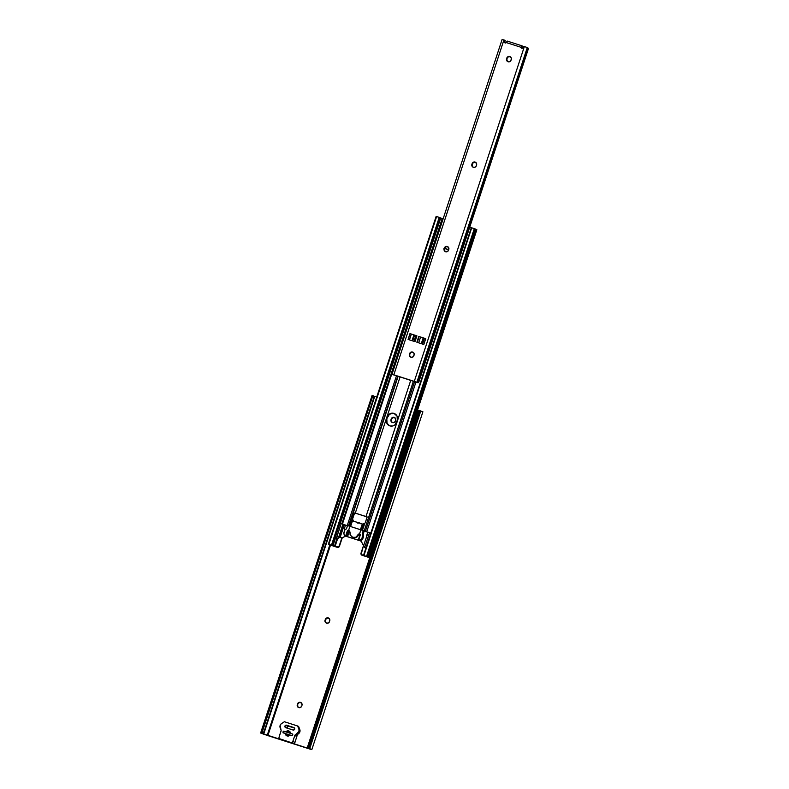 <?xml version="1.0" encoding="UTF-8"?>
<svg xmlns="http://www.w3.org/2000/svg" width="789" height="789" viewBox="0 0 789 789"><rect width="100%" height="100%" fill="white"/><g stroke="black" fill="none" stroke-linecap="round" stroke-linejoin="round"><path stroke-width="1.18" d="M392.478 422.608L394.273 422.44L395.457 421.04A2.406 2.337 114.8 0 1 392.478 422.608L392.478 422.608A2.406 2.337 114.8 0 1 390.999 419.61L391.127 421.434L392.478 422.608M326.538 623.152L328.332 622.985L329.516 621.584A2.406 2.337 114.8 0 1 326.538 623.152L326.538 623.152A2.406 2.337 114.8 0 1 325.068 620.154L325.186 621.979L326.538 623.152M298.775 707.595L300.57 707.427L301.753 706.027A2.406 2.337 114.8 0 1 298.775 707.595L298.775 707.595A2.406 2.337 114.8 0 1 297.305 704.597L297.423 706.421L298.775 707.595M421.079 411.089L419.353 410.852L418.318 412.026L419.314 412.312L309.357 746.749L308.361 746.463L418.318 412.026L419.314 412.312A1.746 1.41 -74 0 1 420.724 411.059L309.732 748.633L309.357 746.749L419.314 412.312L420.724 411.059L422.904 411.789L420.724 411.059L309.732 748.633L311.852 749.55L307.671 748.347L418.722 410.586L419.531 410.803L418.722 410.586L307.671 748.347L307.128 748.179L418.18 410.418L418.722 410.586L418.18 410.418L307.128 748.179L267.885 735.575L330.502 545.13L267.885 735.575L267.205 735.348L329.832 544.874L267.205 735.348L263.694 734.115L374.745 396.354L376.738 397.054L374.745 396.354L263.694 734.115L262.283 733.573L263.871 732.172L373.828 397.735L373.808 395.989L372.161 395.378L373.621 395.871M420.212 410.842L419.827 410.763A1.746 1.41 106 0 0 418.318 412.026L308.361 746.463L308.489 748.051L310.185 749.008L261.07 733.119L372.359 395.526L372.349 397.232L373.828 397.735L263.871 732.172L262.392 731.659L372.349 397.232L262.392 731.659L261.376 733.099L372.122 395.358L260.626 733.03L262.806 733.869L260.626 733.03M417.509 410.201L418.18 410.418L417.509 410.201M394.638 417.568A2.406 2.337 -65.2 0 0 391.6 419.117L391.216 418.939A2.406 2.337 114.8 0 1 394.461 417.47A2.406 2.337 114.8 0 1 395.674 420.369L395.555 418.545L393.75 417.273L392.015 417.795L390.999 419.61L392.784 417.706L394.579 417.549M360.603 523.709L359.498 522.92L357.703 523.087M328.707 618.112A2.406 2.337 -65.2 0 0 325.66 619.661L325.285 619.483A2.406 2.337 114.8 0 1 328.52 618.014A2.406 2.337 114.8 0 1 329.733 620.913L329.615 619.089L327.81 617.817L326.074 618.339L325.068 620.154L326.843 618.26L328.638 618.093M300.944 702.555A2.406 2.337 -65.2 0 0 297.897 704.104L297.522 703.926A2.406 2.337 114.8 0 1 300.757 702.457A2.406 2.337 114.8 0 1 301.97 705.356L301.852 703.532L300.047 702.259L298.311 702.782L297.305 704.597L299.08 702.693L300.875 702.535M287.216 726.639L286.949 727.419L287.216 726.639M287.452 734.963L289.316 735.565L287.452 734.963M262.806 733.869L269.079 736.009L262.806 733.869M269.079 736.009L309.535 748.958L269.079 736.009M392.439 422.598L391.334 421.168L391.383 419.778A2.406 2.337 -65.2 0 0 392.409 422.588M358.512 523.087L359.873 523.097M326.498 623.142L325.561 622.156L325.443 620.332A2.406 2.337 -65.2 0 0 326.478 623.132M298.735 707.585L297.798 706.589L297.68 704.764A2.406 2.337 -65.2 0 0 298.715 707.575M287.147 728.129L287.807 726.186L287.147 728.129A1.312 1.272 -65.2 0 1 288.646 726.156L294.514 728.04L288.153 726.107L287.018 727.014L287.216 728.227M309.535 748.958L311.113 749.382L309.535 748.958M372.359 395.526A1.746 0.779 109 0 1 372.349 397.232L373.828 397.735A1.746 0.779 -71 0 0 373.808 395.989L373.601 395.871M310.156 748.879L309.732 748.633A1.746 1.41 -74 0 1 309.357 746.749L308.361 746.463A1.746 1.41 106 0 0 308.815 748.406L310.156 748.879M262.55 733.632L262.796 733.632A1.746 0.779 -71 0 0 263.871 732.172L262.392 731.659A1.746 0.779 109 0 1 261.376 733.099L262.55 733.632M287.403 734.49L283.557 732.961A0.878 0.848 114.8 0 1 283.044 731.827A0.878 0.848 114.8 0 1 284.109 731.304L285.865 731.867A2.623 2.554 114.8 0 1 288.705 730.939L290.441 733.336L292.384 733.987L283.902 731.265L292.384 733.987L292.778 734.825L292.147 735.565L289.898 735.003L287.058 735.93L285.322 733.523L283.004 732.379L283.606 731.295L285.865 731.867L288.705 730.939A2.623 2.554 114.8 0 1 290.441 733.336L292.206 733.898A0.878 0.848 114.8 0 1 292.719 735.042A0.878 0.848 114.8 0 1 291.654 735.565L289.898 735.003A2.623 2.554 114.8 0 1 285.322 733.523L287.403 734.49A2.623 2.554 -65.2 0 0 287.936 736.038M289.711 735.22L287.304 734.451L289.711 735.22M285.51 733.612L289.879 735.023L285.51 733.612M283.537 731.324L283.113 732.616M283.202 732.734L283.685 731.275L283.202 732.734M297.68 704.764L297.522 703.926L297.68 704.764M325.443 620.332L325.285 619.483L325.443 620.332M359.942 523.117A2.406 2.337 -65.2 0 0 358.601 523.058M358.127 522.91A2.406 2.337 114.8 0 1 360.524 523.6M391.383 419.778L391.216 418.939L391.383 419.778M297.512 734.362L294.938 742.419L292.847 741.463L294.8 735.545L295.747 735.979L294.918 735.259L298.913 731.462L299.021 729.657L297.67 726.008L284.375 721.738L281.111 723.908L280.125 725.426L281.121 730.525L279.01 737.37L279.355 738.652L291.348 742.676L292.709 741.778L294.8 735.545A1.746 1.696 114.8 0 1 295.53 734.598L296.477 735.032L298.4 733.79A3.501 3.403 -65.2 0 0 299.8 729.519L298.617 726.442L297.67 726.008L284.375 721.738L281.594 723.533A3.501 3.403 114.8 0 0 280.184 727.813L281.002 729.933A1.746 1.696 114.8 0 1 281.032 731.117L279.089 737.044A1.746 1.696 114.8 0 0 279.967 739.145L282.058 740.112A1.746 1.696 -65.2 0 0 282.245 740.181L293.764 743.573L294.938 742.419L297.512 734.362M293.025 730.032L285.312 727.448L285.036 725.821L286.565 725.199L294.08 727.636L294.652 729.174L293.271 730.081L285.736 727.695A1.312 1.272 114.8 0 1 284.967 725.979A1.312 1.272 114.8 0 1 286.565 725.199L293.843 727.537A1.312 1.272 114.8 0 1 294.622 729.243A1.312 1.272 114.8 0 1 293.025 730.032M281.939 740.052L280.164 739.224A1.746 1.696 114.8 0 1 279.967 739.145M287.946 732.833L290.007 731.788M288.153 736.285L287.443 734.894M282.245 740.181L292.768 743.563L282.245 740.181M290.687 742.607L292.768 743.563A1.746 1.696 -65.2 0 0 294.938 742.419L292.847 741.463A1.746 1.696 114.8 0 1 290.687 742.607M289.908 731.788A2.623 2.554 -65.2 0 0 288.123 732.616M297.67 726.008L298.853 729.085L299.8 729.519L298.853 729.085A3.501 3.403 114.8 0 1 297.453 733.356L298.4 733.79L297.453 733.356L295.53 734.598L296.477 735.032A1.746 1.696 -65.2 0 0 295.747 735.979L298.883 733.425L299.998 731.304L298.617 726.442L297.67 726.008M394.717 413.712A5.474 5.316 -65.2 0 0 388.149 415.793L387.212 416.986A5.474 5.316 114.8 0 1 394.569 413.643A5.474 5.316 114.8 0 1 397.34 420.231L396.65 422.312A5.474 5.316 114.8 0 1 389.884 425.882L392.981 425.912L394.855 424.926L397.34 420.231L397.064 416.089L393.987 413.416L389.904 413.791L387.212 416.986L386.432 422.223L387.36 424.107L389.884 425.882A5.474 5.316 114.8 0 1 386.531 419.058L389.332 414.491L391.709 413.397L394.283 413.554M367.25 516.982L365.988 516.519L410.763 380.318L365.988 516.519L355.306 513.097L400.092 376.886L355.306 513.097L367.082 516.963L365.228 522.88L363.423 524.33L365.228 522.88L367.102 517.17L365.82 516.509L367.013 516.884M354.656 512.958L352.269 518.718L354.478 513.156L352.269 518.718L353.087 520.158L352.722 520.947L352.279 518.915L353.462 521.282L352.575 518.965L354.656 512.958L365.82 516.509L354.754 512.968M346.815 536.51L360.119 540.81L346.815 536.51M389.381 425.685L387.034 423.21L386.837 419.206L386.561 420.636A5.474 5.316 -65.2 0 0 389.45 425.715M475.678 229.165L367.911 556.955L475.678 229.175L471.704 227.804L363.926 555.584L471.704 227.804L474.307 228.632L366.53 556.423L367.526 556.778L475.294 228.988L367.911 556.955L475.294 228.988L474.307 228.632L366.53 556.423L363.473 555.476L367.684 557.034L362.112 555.269L369.074 557.507L361.125 554.411L363.69 545.012L361.037 553.079A1.746 1.696 114.8 0 0 362.112 555.269L369.084 557.507L476.852 229.717L369.084 557.507M353.166 521.125A5.059 4.912 114.8 0 0 352.92 520.346L353.186 521.233M362.861 524.34L363.601 523.778A5.059 4.912 114.8 0 0 363.019 524.202M360.09 534.439L358.226 540.13L347.545 536.698L349.458 530.879L347.545 536.698L360.859 541.017L361.076 540.366L361.303 541.185L358.226 540.13L360.09 534.439M476.822 229.717L369.055 557.488L476.734 229.658L475.649 229.254L476.27 229.481L368.502 557.271L367.911 556.955M363.473 555.476L471.299 227.725M469.652 227.41L471.171 227.893L469.652 227.41M366.688 531.885L415.931 382.113L366.688 531.885M365.337 531.421L414.61 381.551L365.337 531.421M364.153 531.007L413.416 381.166L364.153 531.007M345.572 536.106L347.545 536.698L345.572 536.106M350.563 520.217L348.965 526.016L350.849 520.286L363.828 524.458L361.944 530.188L362.457 530.326L364.321 524.665L362.802 524.133L360.918 529.863L349.981 526.352L351.864 520.622L349.981 526.342L350.592 526.529L352.466 520.839L362.299 523.995L360.425 529.695L360.918 529.863L362.802 524.133L362.299 523.995L360.425 529.695L350.592 526.529L352.466 520.839L350.76 520.267L398.129 376.254L348.955 526.026M348.551 525.888L397.784 376.146L348.551 525.888M347.219 525.622L396.502 375.732L347.219 525.622M337.011 547.201L335.029 546.57L337.584 538.808L335.029 546.57L329.97 544.765L338.609 547.221L342.16 538.029L339.477 546.205L337.307 547.339A1.746 1.696 -65.2 0 0 339.477 546.205L339.181 546.067A1.746 1.696 114.8 0 1 337.011 547.201M342.465 523.945L442.797 218.78L342.465 523.945M347.653 525.74L344.31 524.695L340.128 537.408L342.091 537.891L345.395 536.165L342.15 538.029L339.477 537.24L341.824 537.99L339.181 546.067L341.834 537.99L339.369 537.161M442.195 218.583L442.797 218.78L442.195 218.583L341.864 523.738L442.195 218.583L440.726 218.011L442.195 218.583M331.005 545.091L329.703 544.637L330.976 545.051M337.988 536.688L338.747 536.924L342.929 524.202L343.639 524.399L339.99 523.156L440.331 217.774L332.258 545.515L334.428 546.363L331.913 545.485L334.428 546.363L336.903 538.818L334.428 546.363L332.948 545.801L335.414 538.305L332.948 545.801L332.258 545.515L335.069 538.118M340.365 523.265L440.726 218.011L340.365 523.265M440.38 217.813L332.613 545.594L440.331 217.774L439.236 217.369L331.459 545.16L332.563 545.564L328.855 544.321L436.633 216.541L439.236 217.369L331.459 545.16L328.855 544.321L436.633 216.541L436.13 216.403L328.362 544.193L328.964 544.459L328.382 544.203L436.149 216.423M328.964 544.459L330.157 544.923L328.964 544.459M329.822 544.874L330.966 545.288L329.822 544.874M330.966 545.288L337.307 547.339L330.966 545.288M361.273 541.264L362.832 544.44L361.273 541.264L361.668 540.051L361.273 541.264L360.119 540.81L361.717 541.382M368.966 557.448L476.734 229.658L476.27 229.481L368.502 557.271L368.966 557.448M440.39 217.803L436.139 216.403M386.837 419.206L387.212 416.986L386.837 419.206M448.408 249.649L445.893 248.9L448.408 249.649M443.931 248.466L445.893 248.9L443.931 248.466M444.917 248.456L447.688 249.314L444.917 248.456M359.459 529.419L356.736 528.482L359.459 529.419M364.232 524.971L362.516 530.188M362.102 530.247L364.252 524.961L362.457 530.326L364.321 524.685L363.828 524.458L361.944 530.188M348.649 525.908L350.513 520.227L348.728 525.947M371.086 533.137L368.039 532.19L363.719 545.357L368.088 532.23M339.378 537.516L343.688 524.409L341.223 523.531L336.321 538.443L339.349 537.575L337.376 538.877L335.059 538.177M366.895 545.958L366.323 545.781M359.952 540.672L362.693 539.084L364.015 530.958L363.058 533.877L362.299 533.522L363.058 533.877A1.045 1.016 -65.2 0 0 363.118 534.666L362.358 534.321L363.542 535.534L362.782 535.189A1.045 1.016 114.8 0 1 362.832 535.987L363.591 536.333L362.693 539.084L361.934 538.739A1.312 1.272 114.8 0 1 361.283 539.508L362.043 539.854L360.534 540.652L359.774 540.307L362.043 539.854A1.312 1.272 -65.2 0 0 362.693 539.084L361.934 538.739L362.832 535.987L363.591 536.333A1.045 1.016 -65.2 0 0 363.542 535.534L362.358 534.321A1.045 1.016 114.8 0 1 362.299 533.522L363.265 530.612L367.999 532.309L360.869 529.843L359.508 533.995L360.238 535.12L358.827 539.479L359.192 540.327L361.934 538.739L363.265 530.612L347.554 525.563L346.598 528.482A1.045 1.016 114.8 0 1 346.085 529.094L344.704 530.159A1.045 1.016 114.8 0 1 345.217 529.547L346.519 528.669L347.554 525.563L360.869 529.843L359.547 534.015A1.045 1.016 114.8 0 1 360.188 535.317L358.827 539.479A0.7 0.681 114.8 0 0 359.182 540.317L359.932 540.672A0.7 0.681 -65.2 0 0 360.534 540.652L359.774 540.307A0.7 0.681 114.8 0 1 359.182 540.317M347.505 525.701L345.523 525.089L344.211 529.074L345.523 525.089L343.55 524.438M344.704 530.159L343.866 533.906A1.312 1.272 114.8 0 1 343.797 532.91L344.704 530.159M343.866 533.906L344.882 535.721L345.868 535.317A0.7 0.681 114.8 0 1 344.606 535.435L343.866 533.906M344.931 535.741L345.69 536.096A0.7 0.681 -65.2 0 0 346.627 535.672L345.868 535.317L347.239 531.165L347.998 531.51L346.627 535.672L345.868 535.317L347.239 531.165A1.045 1.016 114.8 0 1 348.541 530.474L349.29 530.829A1.045 1.016 -65.2 0 0 347.998 531.51L347.318 530.977L348.58 530.484L349.971 532.042L349.497 530.869M345.483 535.948L346.539 535.849L348.196 531.155L349.557 530.908L348.541 530.474L349.941 526.332L348.58 530.484L349.132 530.681M352.604 537.358A4.379 4.251 -65.2 0 0 358.531 534.863L355.661 537.378L352.979 537.496L350.415 535.356L349.971 532.042L350.069 534.577L352.21 537.161M352.407 537.26L356.362 537.319L358.877 534.38L359.932 534.242L359.173 533.906L359.814 534.202A1.045 1.016 -65.2 0 0 358.531 534.863L358.295 534.252L359.508 533.995L358.443 534.104L356.066 537.171L352.979 537.496M345.395 536.165L342.248 537.822L345.395 536.165M343.383 524.379L344.31 524.695L340.128 537.408L339.487 537.201M339.349 537.417L337.643 538.779L336.706 538.354L339.349 537.575M334.95 538.137L336.992 538.848L335.009 538.098L336.321 538.443L341.223 523.531L339.941 523.137M370.84 533.058L369.558 532.634L364.656 547.546L366.155 548.207M365.889 548.128L364.656 547.546L369.558 532.634L368.029 532.19M363.798 545.751L364.045 546.412L363.798 545.751M362.832 544.44L363.325 544.864A0.878 0.848 114.8 0 1 362.832 544.44M367.753 532.23L366.441 536.214L367.753 532.23M341.598 537.881L341.824 537.99A0.878 0.848 -65.2 0 0 342.475 537.93L342.248 537.822A0.878 0.848 114.8 0 1 341.598 537.881M365.958 548.03L364.656 547.546M336.597 538.394L337.643 538.779L336.597 538.394M510.227 56.709A2.406 2.337 -65.2 0 0 507.189 58.258L506.804 58.08A2.406 2.337 114.8 0 1 510.049 56.611A2.406 2.337 114.8 0 1 511.262 59.51L511.045 60.181A2.406 2.337 114.8 0 1 508.067 61.749L509.862 61.581L511.045 60.181L511.302 58.12L509.783 56.512L507.988 56.67L506.804 58.08L506.548 60.142L508.067 61.749A2.406 2.337 114.8 0 1 506.587 58.751L508.372 56.847L510.167 56.69M475.53 162.258A2.406 2.337 -65.2 0 0 472.483 163.806L472.108 163.629A2.406 2.337 114.8 0 1 475.343 162.159A2.406 2.337 114.8 0 1 476.556 165.059L476.339 165.729A2.406 2.337 114.8 0 1 473.361 167.298L475.156 167.13L476.339 165.729L476.605 163.668L475.086 162.061L473.292 162.228L472.108 163.629L471.842 165.69L473.361 167.298A2.406 2.337 114.8 0 1 471.891 164.299L473.666 162.396L475.461 162.238M445.598 251.74L447.393 251.573L448.576 250.162A2.406 2.337 114.8 0 1 445.598 251.74L445.598 251.74A2.406 2.337 114.8 0 1 444.128 248.732L444.246 250.567L445.598 251.74M413.061 352.249A2.406 2.337 -65.2 0 0 410.024 353.797L409.639 353.62A2.406 2.337 114.8 0 1 412.874 352.15A2.406 2.337 114.8 0 1 414.097 355.05L413.87 355.721A2.406 2.337 114.8 0 1 410.901 357.289L413.081 356.865L414.097 355.05L413.969 353.225L412.617 352.052L410.822 352.219L409.639 353.62L409.383 355.681L410.901 357.289A2.406 2.337 114.8 0 1 409.422 354.291L411.207 352.387L412.992 352.229M521.864 48.336L523.028 47.537A1.095 1.065 114.8 0 1 521.677 48.247L521.381 47.074A1.095 1.065 -65.2 0 0 521.756 48.267M506.242 42.557A1.095 1.065 114.8 0 1 505.078 42.922L506.242 42.557L520.957 47.281L521.677 48.247A1.095 1.065 114.8 0 1 520.957 47.281L521.391 47.054A1.095 1.065 -65.2 0 0 521.381 47.074A1.095 1.065 114.8 0 1 521.391 47.054L521.736 45.762L521.381 47.074L521.815 45.772L523.077 46.354L521.795 45.762L507.238 41.087L506.242 42.557L520.957 47.281L521.795 45.762L507.228 41.087L506.242 42.557M415.004 341.657L408.071 339.428L409.984 333.609L408.081 339.428L415.004 341.657L416.917 335.838L409.984 333.609L416.917 335.838L415.004 341.657M416.908 335.887L409.994 333.609L408.071 339.428L409.994 333.609L411.217 334.003L409.304 339.822L411.217 334.003L409.461 339.872L411.365 334.072L416.908 335.887M424.364 338.284L418.781 336.43L425.725 338.659L424.364 338.284L422.588 344.083L424.502 338.274L425.715 338.659L423.811 344.477L416.868 342.248L423.811 344.477L425.725 338.659L418.781 336.43L416.868 342.248L418.781 336.43L424.364 338.284L420.576 337.061L424.364 338.284L423.663 338.136L421.79 343.836L423.663 338.136L424.364 338.284M505.266 43.01L504.526 40.18M394.106 374.962L415.695 382.034L394.106 374.962M508.027 61.739L506.923 60.309L506.972 58.919A2.406 2.337 -65.2 0 0 507.998 61.729M473.321 167.288L472.384 166.301L472.266 164.467A2.406 2.337 -65.2 0 0 473.301 167.278M445.558 251.73L444.463 250.3L444.72 248.249L445.903 246.839L447.698 246.681M410.852 357.279L409.757 355.849L409.797 354.458A2.406 2.337 -65.2 0 0 410.832 357.269M417.263 342.377L419.156 336.607L417.263 342.377M522.555 48.03L523.077 46.354M527.269 47.646L528.097 48.07L418.081 382.704L528.374 48.642L418.081 382.704L417.44 382.596L416.829 382.349L527.318 47.577L524.369 46.541L414.274 381.393L393.829 374.824L503.924 39.973L504.427 40.131L502.189 39.499M527.121 47.587L528.374 48.642L418.762 382.201L528.334 48.918L418.762 382.201L417.736 382.665L414.274 381.393L417.203 382.418L527.299 47.567L524.369 46.541L414.274 381.393L393.829 374.824L503.924 39.973L502.11 39.45L392.015 374.302L393.829 374.824L392.015 374.302M504.477 40.15L505.078 40.86L504.408 41.551L504.427 40.131L504.388 42.182L505.078 42.922A1.095 1.065 114.8 0 1 504.408 41.551L504.792 41.728A1.095 1.065 -65.2 0 0 505.167 42.941M523.028 47.537L523.531 46.403L524.369 46.541L523.314 46.659L523.028 47.537M447.767 246.701A2.406 2.337 -65.2 0 0 444.72 248.249L444.345 248.071A2.406 2.337 114.8 0 1 447.58 246.602A2.406 2.337 114.8 0 1 448.793 249.502L448.675 247.677L446.87 246.405L444.799 247.253L444.503 248.91A2.406 2.337 -65.2 0 0 445.538 251.711M395.072 375.298L393.247 374.805M417.48 382.606L415.892 382.073M421.208 337.357L423.663 338.136L423.151 337.978L421.287 343.669L423.151 337.978L421.208 337.357M412.095 334.339L415.852 335.641L414.57 335.226L412.706 340.917L414.57 335.226L413.89 335L412.016 340.69L413.89 335L412.095 334.339L415.882 335.552L413.988 341.321L415.882 335.552L412.095 334.339M409.797 354.458L409.639 353.62L409.797 354.458M444.503 248.91L444.345 248.071L444.503 248.91M472.266 164.467L472.108 163.629L472.266 164.467M506.972 58.919L506.804 58.08L506.972 58.919M418.683 342.83L420.576 337.061L418.683 342.83M521.332 47.458L521.519 48.021L521.332 47.458M522.693 48.04L521.667 47.567L522.693 48.04M422.904 411.789L311.852 749.55M420.142 410.813L421.148 411.099M283.034 732.823L283.586 731.166M360.415 534.409L359.656 534.054M364.804 547.635L365.741 548.069M417.223 382.428L527.318 47.577M505.226 40.574L504.733 42.093"/></g></svg>

